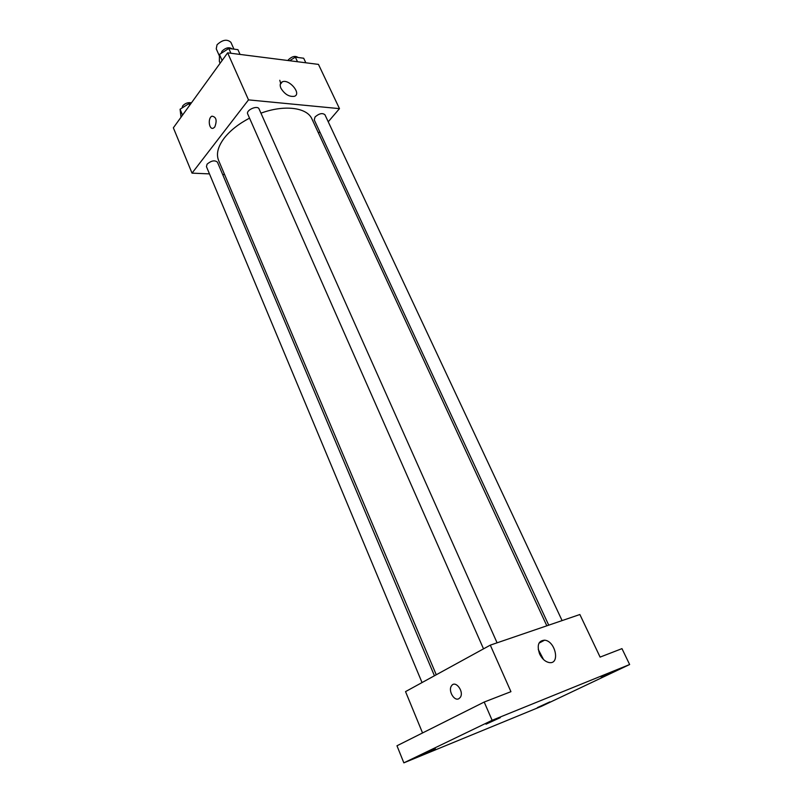 <?xml version="1.0" encoding="UTF-8"?>
<svg xmlns="http://www.w3.org/2000/svg" width="803" height="803" viewBox="0 0 803 803"><rect width="100%" height="100%" fill="white"/><g stroke="black" fill="none" stroke-linecap="round" stroke-linejoin="round"><path stroke-width="1.2" d="M233.934 49.144L230.903 42.338C227.108 38.895 222.491 39.708 217.041 44.757L216.248 48.832L219.43 56.059M280.769 83.783L279.785 80.27M209.473 173.89L192.027 173.137L173.358 127.807L227.64 52.847L318.46 64.391L339.478 108.636L328.236 121.785M224.589 174.552L222.642 174.462M249.542 118.141C238.692 123.823 230.27 130.447 224.298 138.026C217.924 146.517 216.027 153.975 218.587 160.379L436.26 674.771M546.823 625.818L311.955 119.005C307.188 107.492 284.423 104.44 260.955 113.173M319.735 131.732L318.52 133.157M192.027 173.137L248.508 99.883L339.478 108.636M562.1 620.589L324.944 114.759C322.445 112.731 319.152 113.454 315.077 116.937L314.234 119.878L548.73 625.166M434.433 675.765L217.442 162.156C214.712 159.958 211.259 160.63 207.074 164.173L206.451 166.653L422.037 682.56M483.526 648.854L247.705 113.986C245.678 110.152 257.592 104.872 259.068 108.947L497.087 642.822M248.508 99.883L227.64 52.847M280.93 88.24C279.615 85.038 280.076 82.89 282.315 81.816C289.16 78.664 301.888 93.911 294.4 96.31C289.17 96.992 284.684 94.302 280.93 88.24M214.782 126.974L213.508 128.068C209.061 130.508 207.445 117.991 211.962 116.164C216.278 116.877 217.222 120.47 214.782 126.974C217.222 120.47 216.288 116.877 211.962 116.164L211.962 116.164C207.445 117.991 209.071 130.508 213.508 128.068M422.549 732.948L405.535 691.614L490.302 645.14L579.866 614.516L600.102 657.105L621.964 648.633L629.642 664.523L541.443 706.319L403.849 762.85L396.973 745.776L484.199 702.043L510.939 691.674L490.302 645.14M403.849 762.85L492.129 720.301L484.199 702.043M492.129 720.301L629.642 664.523M539.626 654.003C536.715 645.291 538.381 640.684 544.625 640.172C555.505 641.005 560.454 664.623 549.172 662.555C545.247 661.732 542.065 658.882 539.626 654.003M458.854 698.7C454.147 701.541 447.863 690.429 451.527 685.812C455.361 679.669 464.495 691.764 460.239 697.446L458.854 698.7C454.147 701.541 447.863 690.429 451.527 685.812C455.371 679.669 464.495 691.764 460.239 697.446M538.251 649.446L543.531 659.524M601.226 677.32L614.696 671.147L601.226 677.32M486.016 724.186L500.329 717.621L486.016 724.186M422.187 754.9L435.417 748.858L422.187 754.9M537.388 707.604L549.884 701.892L537.388 707.604M220.112 63.246L219.36 61.52L219.45 54.453L228.785 48.471L237.929 49.666L240.057 54.433M222.11 60.496L219.45 54.453M230.923 53.269L228.785 48.471M232.248 48.923C229.126 46.855 225.703 47.618 221.999 51.201L221.196 53.329M289.642 60.737L295.353 57.143L303.675 58.228L305.833 62.785M297.501 61.731L295.353 57.143M298.074 57.495C295.353 55.558 292.151 56.29 288.468 59.693L287.936 60.516M181.016 117.228L180.083 109.238L188.926 103.637L190.743 103.798M182.542 115.13L180.083 109.238M189.638 105.334L188.926 103.637M191.425 102.854C188.103 102.192 185.182 103.216 182.682 105.906L182.02 108.014M280.237 84.456L282.315 81.816M538.994 643.143L544.625 640.172"/></g></svg>
